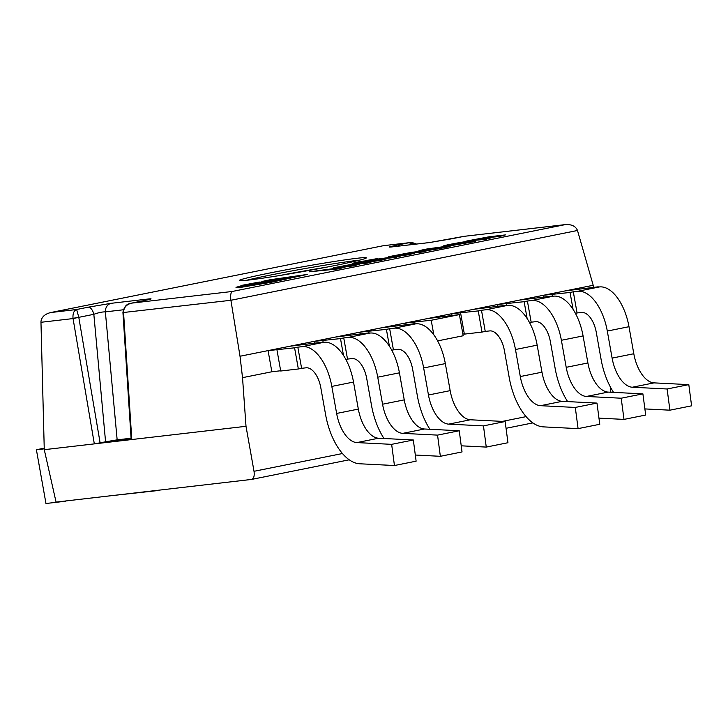 <?xml version="1.0" encoding="UTF-8"?>
<svg xmlns="http://www.w3.org/2000/svg" width="728" height="728" viewBox="0 0 728 728"><rect width="100%" height="100%" fill="white"/><g stroke="black" fill="none" stroke-linecap="round" stroke-linejoin="round"><path stroke-width="1.09" d="M248.621 280.062A64.51 2.366 -10.1 0 0 320.22 268.386A64.51 2.366 -10.1 0 0 366.357 257.858A64.51 2.366 -10.1 0 0 302.429 266.839A64.51 2.366 -10.1 0 0 239.33 280.48A64.51 2.366 -10.1 0 0 248.621 280.062M593.784 287.314L577.495 230.485L230.903 300.282L122.941 312.567L131.158 439.43M40.968 322.286L44.272 449.676L94.322 443.88L73.009 318.309L78.797 317.335L73.046 318.573L40.968 322.286L40.986 321.385C41.669 316.962 44.909 314.014 50.705 312.549L76.649 309.509C73.91 310.574 72.691 313.513 73.009 318.309M44.272 449.676L56.065 502.093L251.533 479.434C253.808 478.596 254.636 475.885 254.017 471.298L246.009 426.299L242.524 377.659L240.022 356.247L230.903 300.282M246.009 426.299L94.322 443.88L105.578 441.805L93.839 314.314L78.797 317.335L76.649 309.509L88.097 307.207A8.599 4.432 78.6 0 1 93.839 314.314C98.398 312.658 102.239 311.839 105.36 311.866L117.153 439.849L105.578 441.805M610.856 392.237L610.41 387.023M276.949 349.859L280.717 371.016L298.353 368.978L294.576 347.82L268.077 350.614L271.844 371.771L242.524 377.659M593.293 285.267L240.022 356.247M131.113 438.784L106.297 441.659L131.113 438.784M122.941 312.567L123.551 312.458L131.786 439.539L131.167 439.566M131.076 438.238L117.153 439.849M409.946 242.615L383.529 245.673L51.206 312.458M409.527 242.661L383.41 245.709M88.097 307.207L111.229 303.303A8.599 7.371 83.4 0 0 105.36 311.866L123.259 309.791M414.814 244.244L408.854 242.752L397.415 245.054A8.599 4.432 -101.4 0 1 399.872 245.973M111.229 303.303L148.712 298.953A8.599 7.371 83.4 0 0 145.982 300.218M148.712 298.953C153.18 298.507 151.278 299.144 143.025 300.846A8.599 4.432 -101.4 0 0 142.825 300.873A8.599 4.432 -101.4 0 0 142.652 300.919M392.283 246.856A8.599 7.371 83.4 0 0 391.719 246.938C387.26 247.384 389.152 246.756 397.415 245.054M143.025 300.846L130.221 303.476M391.4 246.974L429.72 242.515A8.599 7.371 83.4 0 0 429.211 242.597L391.719 246.938M230.885 300.127C230.312 295.304 230.794 292.419 232.314 291.464L131.577 303.139C126.372 304.495 123.687 307.607 123.551 312.458M451.97 238.766A8.599 4.432 78.6 0 1 452.143 238.72A8.599 4.432 78.6 0 1 452.343 238.693L429.211 242.597M463.727 236.4L452.343 238.693M232.314 291.464L565.347 224.597C571.635 224.224 575.684 226.19 577.495 230.485M429.72 242.515L464.155 236.327L564.519 224.715M158.431 490.235L155.619 490.554M155.665 490.79L109.291 495.923M68.578 500.646L65.775 500.973M44.253 448.848L36.4 449.758L44.235 448.139M65.811 501.201L45.973 503.503L36.4 449.758M413.331 439.985L391.646 444.344L394.44 465.529L416.125 461.17L413.331 439.985L378.551 438.229A31.468 16.198 78.6 0 1 358.331 409.091L353.517 382.054A43.007 22.14 -101.4 0 0 323.933 342.296L322.822 342.424M280.662 370.752L271.844 371.771M394.44 465.529L359.65 463.772A52.971 27.264 78.6 0 1 325.616 414.733L320.802 387.687A21.503 11.066 -101.4 0 0 306.015 367.813L301.601 368.322L297.834 347.165L302.247 346.655A43.007 22.14 -101.4 0 1 331.822 386.413L336.636 413.449A31.468 16.198 78.6 0 0 356.856 442.588L391.646 444.344M298.353 368.978L301.601 368.322M322.777 342.151L289.762 346.255L268.077 350.614M294.576 347.82L297.834 347.165M459.25 430.758L437.555 435.116L440.349 456.301L462.034 451.942L459.25 430.758L424.46 429.001A31.468 16.198 78.6 0 1 404.24 399.872L399.426 372.827A43.007 22.14 -101.4 0 0 369.842 333.069L368.741 333.197M343.489 355.419L340.495 338.593L313.986 341.387L314.296 343.134M384.002 438.502A52.971 27.264 78.6 0 1 371.535 405.505L366.712 378.469A21.503 11.066 -101.4 0 0 351.924 358.586L347.511 359.095L343.743 337.938L348.157 337.428A43.007 22.14 -101.4 0 1 377.741 377.186L382.555 404.222A31.468 16.198 78.6 0 0 402.766 433.36L437.555 435.116M440.349 456.301L415.315 455.036M345.855 359.432L347.511 359.095M368.686 332.924L335.681 337.028L313.986 341.387M340.495 338.593L343.743 337.938M322.859 340.64L323.168 342.387M505.159 421.53L483.465 425.889L486.259 447.083L507.953 442.724L505.159 421.53L470.37 419.774A31.468 16.198 78.6 0 1 450.159 390.645L445.336 363.6A43.007 22.14 -101.4 0 0 415.761 323.842L414.651 323.969M389.398 346.191L386.404 329.365L359.896 332.159L360.214 333.906M429.92 429.274A52.971 27.264 78.6 0 1 417.444 396.278L412.63 369.242A21.503 11.066 -101.4 0 0 397.834 349.358L393.429 349.868L389.662 328.71L394.066 328.201A43.007 22.14 -101.4 0 1 423.651 367.959L428.464 395.004A31.468 16.198 78.6 0 0 448.685 424.133L483.465 425.889M486.259 447.083L461.234 445.818M391.773 350.204L393.429 349.868M414.605 323.705L381.59 327.809L359.896 332.159M386.404 329.365L389.662 328.71M368.768 331.413L369.078 333.16M596.978 403.084L575.293 407.443L578.087 428.628L599.772 424.269L596.978 403.084L562.198 401.328A31.468 16.198 78.6 0 1 541.978 372.19L537.164 345.154A43.007 22.14 -101.4 0 0 507.58 305.396L506.479 305.523M460.596 312.958L464.364 334.116L482 332.077L478.232 310.92L451.724 313.713L452.033 315.461M464.318 333.843L462.871 334.016M578.087 428.628L543.297 426.872A52.971 27.264 78.6 0 1 509.263 377.832L504.449 350.787A21.503 11.066 -101.4 0 0 489.662 330.912L485.248 331.422L481.481 310.264L485.895 309.755A43.007 22.14 -101.4 0 1 515.47 349.513L520.293 376.549A31.468 16.198 78.6 0 0 540.504 405.687L575.293 407.443M482 332.077L485.248 331.422M506.424 305.25L473.418 309.354L451.724 313.713M478.232 310.92L481.481 310.264M642.897 393.857L621.202 398.216L623.996 419.401L645.69 415.042L642.897 393.857L608.108 392.101A31.468 16.198 78.6 0 1 587.896 362.963L583.073 335.926A43.007 22.14 -101.4 0 0 553.498 296.169L552.388 296.296M527.136 318.518L524.142 301.692L497.634 304.486L497.943 306.233M567.649 401.601A52.971 27.264 78.6 0 1 555.182 368.605L550.359 341.559A21.503 11.066 -101.4 0 0 535.571 321.685L531.167 322.195L527.4 301.037L531.804 300.528A43.007 22.14 -101.4 0 1 561.388 340.285L566.202 367.322A31.468 16.198 78.6 0 0 586.422 396.46L621.202 398.216M623.996 419.401L598.971 418.136M529.511 322.531L531.167 322.195M552.343 296.023L519.328 300.127L497.634 304.486M524.142 301.692L527.4 301.037M506.506 303.74L506.815 305.487M688.806 384.63L667.112 388.989L669.906 410.183L691.6 405.824L688.806 384.63L654.017 382.873A31.468 16.198 78.6 0 1 633.806 353.744L628.992 326.699A43.007 22.14 -101.4 0 0 599.408 286.941L598.298 287.069M573.054 309.291L570.051 292.465L543.552 295.259L543.861 297.006M613.567 392.374A52.971 27.264 78.6 0 1 601.091 359.377L596.278 332.341A21.503 11.066 -101.4 0 0 581.481 312.458L577.077 312.967L573.309 291.81L577.714 291.3A43.007 22.14 -101.4 0 1 607.298 331.058L612.111 358.103A31.468 16.198 78.6 0 0 632.332 387.232L667.112 388.989M669.906 410.183L644.881 408.918M575.42 313.304L577.077 312.967M598.252 286.805L565.237 290.9L543.552 295.259M570.051 292.465L573.309 291.81M552.415 294.512L552.734 296.26M405.815 322.941L427.5 318.582L459.414 314.605L431.213 320.274L405.815 322.941L406.124 324.688M459.414 314.605L463.181 335.763L437.637 340.895M414.678 322.186L414.996 323.933M431.213 320.274L433.797 334.762M451.651 245.099L473.464 241.35C476.685 240.549 476.367 240.386 472.499 240.85L468.395 241.323C461.006 242.005 435.49 247.038 446.164 245.736L451.733 245.518L473.537 241.778C476.758 240.977 476.44 240.804 472.572 241.277M475.73 241.077L472.499 240.85M444.781 246.291L444.007 245.827L451.733 245.518M452.252 244.526L467.676 241.896L450.714 244.581M469.16 241.842L467.74 242.242M445.19 246.455L427.218 248.931C418.318 250.696 416.507 251.278 421.794 250.687L426.845 250.104C432.25 249.649 455.309 245.327 449.003 245.846L430.057 249.285L446.237 246.155M466.857 242.424L453.053 244.435M441.987 247.429L443.789 246.974M421.867 251.114L418.855 250.851L426.917 250.532C432.323 250.068 455.391 245.755 449.076 246.273M450.086 246.273L449.003 245.846M434.834 247.929L425.707 249.777L434.853 248.066M424.724 249.786L425.707 249.777M436.491 248.43L441.969 247.329M352.989 263.627L352.143 263.218L360.496 262.608L386.586 258.786L360.442 261.388L352.907 263.208L357.639 263.09M361.297 262.881L380.535 260.442L386.586 258.786M477.077 239.357L505.414 234.907L488.97 236.809L465.947 241.168L485.667 239.312L491.7 237.665L476.558 239.385M465.947 241.168L485.667 239.312M485.594 238.893L491.7 237.665M484.985 237.783L499.49 236.536L505.414 234.907M480.298 238.984L485.057 238.211M399.863 254.873L428.201 250.423L411.748 252.325L388.734 256.684L408.454 254.827L414.478 253.18L399.344 254.891M388.734 256.684L408.454 254.827M408.372 254.409L414.478 253.18M407.762 253.299L422.267 252.052L428.201 250.423M403.075 254.5L407.844 253.726M344.544 265.993L372.882 261.534L356.429 263.445L333.406 267.804L353.135 265.947L359.159 264.3L344.026 266.011M333.406 267.804L353.135 265.947M353.053 265.52L359.159 264.3M352.443 264.419L366.948 263.172L372.882 261.534M347.757 265.62L352.525 264.837M243.725 285.758L245.291 285.194L240.923 285.867L235.99 287.351L239.503 287.141L271.307 281.836L307.225 274.447L270.043 279.761L261.971 281.49L303.376 275.22L263.145 283.092C247.684 285.685 241.741 286.386 245.291 285.194L244.654 285.822M307.225 274.447L271.38 282.255L239.585 287.569L235.99 287.351M260.779 282.064L298.307 276.358M367.877 260.269L377.204 258.604L367.877 260.269L369.542 260.542M373.182 259.932L375.329 259.523M245.336 285.458L253.735 284.029M259.359 282.045L241.578 285.403L251.233 284.047L259.359 282.045M400.982 255.892L375.302 259.386L394.995 257.53L400.982 255.892L394.995 257.53M375.302 259.386L394.922 257.111M345.145 267.112L309.191 271.835L338.647 268.86L345.145 267.112L338.647 268.86M309.191 271.835L338.575 268.432M253.69 283.82L274.647 280.899L289.971 277.814L269.014 280.735L253.69 283.82L267.722 282.291M246.464 280.307A64.51 2.366 169.9 0 1 302.803 268.96A64.51 2.366 169.9 0 1 359.605 260.151M327.036 267.085A62.362 2.284 -10.1 0 0 279.425 275.566M254.017 471.298L342.433 453.535M502.384 421.394L526.08 416.634M78.815 317.463L100.118 442.897M353.517 382.054L331.822 386.413M323.933 342.296L302.247 346.655M358.331 409.091L336.636 413.449M378.551 438.229L356.856 442.588M399.426 372.827L377.741 377.186M369.842 333.069L348.157 337.428M404.24 399.872L382.555 404.222M424.46 429.001L402.766 433.36M445.336 363.6L423.651 367.959M415.761 323.842L394.066 328.201M450.159 390.645L428.464 395.004M470.37 419.774L448.685 424.133M537.164 345.154L515.47 349.513M507.58 305.396L485.895 309.755M541.978 372.19L520.293 376.549M562.198 401.328L540.504 405.687M583.073 335.926L561.388 340.285M553.498 296.169L531.804 300.528M587.896 362.963L566.202 367.322M608.108 392.101L586.422 396.46M628.992 326.699L607.298 331.058M599.408 286.941L577.714 291.3M633.806 353.744L612.111 358.103M654.017 382.873L632.332 387.232M50.705 312.549L383.529 245.673M416.525 244.044L412.53 242.679L409.464 242.661M149.167 299.499L131.24 303.203M122.923 312.321C124.088 307.107 126.363 304.204 129.757 303.603L131.268 303.194M464.146 236.327L565.347 224.597M532.869 422.904L506.051 428.291M349.222 459.805L251.524 479.434"/></g></svg>
